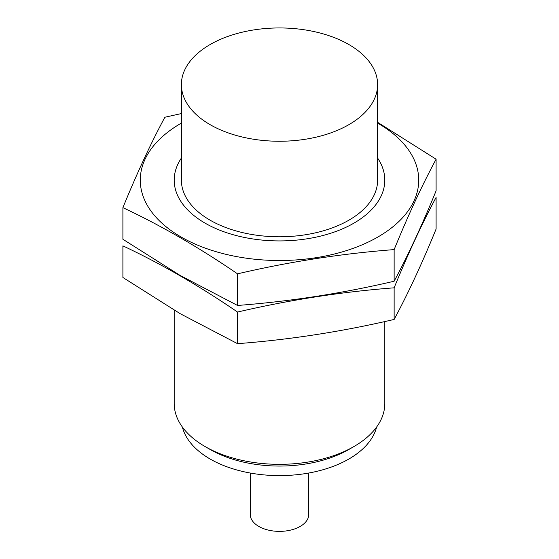 <?xml version="1.0" encoding="UTF-8"?>
<svg xmlns="http://www.w3.org/2000/svg" width="559" height="559" viewBox="0 0 559 559"><rect width="100%" height="100%" fill="white"/><g stroke="black" fill="none" stroke-linecap="round" stroke-linejoin="round"><path stroke-width="0.84" d="M376.619 427.041A98.118 56.648 180 0 1 310.469 472.711A98.118 56.648 180 0 1 210.114 459.016A98.118 56.648 180 0 1 182.381 427.041M210.114 124.657A98.118 56.648 180 0 1 181.382 84.598A98.118 56.648 180 0 1 279.5 27.95A98.118 56.648 180 0 1 377.618 84.598A98.118 56.648 180 0 1 317.051 136.941A98.118 56.648 180 0 1 210.114 124.657M377.618 84.598L377.618 180.131A98.118 56.648 180 0 1 317.051 232.467A98.118 56.648 180 0 1 210.114 220.19A98.118 56.648 180 0 1 181.382 180.131L181.382 84.598M384.802 321.551L384.802 403.542A105.302 60.791 180 0 1 353.959 446.529A105.302 60.791 180 0 1 205.041 446.529L205.041 446.529A105.302 60.791 180 0 1 174.198 403.542L174.198 310.189M210.114 449.464L205.041 446.529L210.114 449.464A98.118 56.648 180 0 0 348.886 449.464L353.959 446.529M308.75 473.033L308.75 514.49A29.25 16.889 180 0 1 290.694 530.086A29.25 16.889 180 0 1 258.817 526.431A29.25 16.889 180 0 1 250.25 514.49L250.25 473.033M436.097 159.203L436.097 190.822C422.108 225.074 408.126 255.211 394.137 281.233C341.94 293.426 289.737 301.497 237.54 305.459L180.222 275.489L122.903 239.273L122.903 207.655C160.915 225.48 199.123 247.539 237.54 273.833C289.737 261.647 341.94 253.569 394.137 249.607C408.126 215.355 422.108 185.218 436.097 159.203L377.618 122.316M181.382 123.099A139.233 80.384 0 0 0 181.053 236.967A139.233 80.384 0 0 0 349.116 249.747A139.233 80.384 0 0 0 413.988 159.329A139.233 80.384 0 0 0 377.618 123.099M181.382 113.561L164.863 117.243C150.874 143.258 136.892 173.395 122.903 207.655M181.382 158.071A105.302 60.791 0 0 0 205.041 223.118A105.302 60.791 0 0 0 353.959 223.118A105.302 60.791 0 0 0 377.618 158.071M394.137 249.607L394.137 281.233M237.54 273.833L237.54 305.459M436.097 229.036C422.108 263.289 408.126 293.426 394.137 319.441C341.94 331.634 289.737 339.711 237.54 343.666L180.222 313.704L122.903 277.488L122.903 245.862C160.915 263.694 199.123 285.754 237.54 312.048C289.737 299.855 341.94 291.784 394.137 287.822C408.126 253.569 422.108 223.432 436.097 197.411L436.097 229.036M394.137 287.822L394.137 319.441M237.54 312.048L237.54 343.666"/></g></svg>
